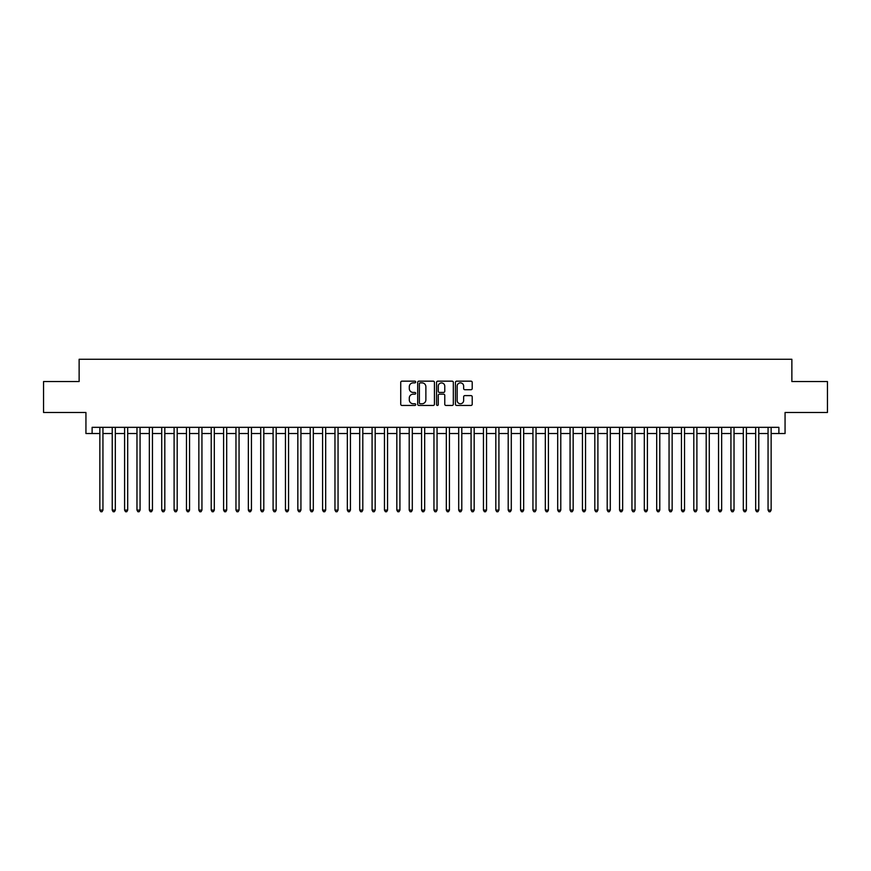 <?xml version="1.0" encoding="UTF-8"?>
<svg xmlns="http://www.w3.org/2000/svg" width="871" height="871" viewBox="0 0 871 871"><rect width="100%" height="100%" fill="white"/><g stroke="black" fill="none" stroke-linecap="round" stroke-linejoin="round"><path stroke-width="1.31" d="M415.707 382.01A0.849 0.849 0 0 0 414.846 381.16L401.945 381.16A1.219 1.219 0 0 0 400.736 382.369L400.736 404.231A1.219 1.219 0 0 0 401.945 405.451L414.846 405.451A0.849 0.849 0 0 0 415.707 404.601A0.849 0.849 0 0 0 414.846 403.752L413.181 403.752A3.887 3.887 0 0 1 409.294 399.865L409.294 398.036A3.887 3.887 0 0 1 413.181 394.149L414.846 394.149A0.849 0.849 0 0 0 415.707 393.3A0.849 0.849 0 0 0 414.846 392.451L413.181 392.451A3.887 3.887 0 0 1 409.294 388.564L409.294 386.746A3.887 3.887 0 0 1 413.181 382.859L414.846 382.859A0.849 0.849 0 0 0 415.707 382.01M470.993 389.718A1.219 1.219 0 0 0 472.213 388.51L472.213 382.369A1.219 1.219 0 0 0 470.993 381.16L456.665 381.16A1.219 1.219 0 0 0 455.446 382.369L455.446 404.231A1.219 1.219 0 0 0 456.665 405.451L470.993 405.451A1.219 1.219 0 0 0 472.213 404.231L472.213 396.828A1.219 1.219 0 0 0 470.993 395.608L464.864 395.608A1.219 1.219 0 0 0 463.644 396.828L463.644 400.497A3.244 3.244 0 0 1 460.4 403.752A3.244 3.244 0 0 1 457.155 400.497L457.155 386.103A3.244 3.244 0 0 1 460.4 382.859A3.244 3.244 0 0 1 463.644 386.103L463.644 388.51A1.219 1.219 0 0 0 464.864 389.718L470.993 389.718M92.119 433.518L92.119 427.334L778.881 427.334L778.881 433.518L785.065 433.518L785.065 412.484L827.45 412.484L827.45 381.552L791.87 381.552L791.87 359.277L79.13 359.277L79.13 381.552L43.55 381.552L43.55 412.484L85.935 412.484L85.935 433.518L99.849 433.518M434.433 382.369A1.219 1.219 0 0 0 433.225 381.16L418.886 381.16A1.219 1.219 0 0 0 417.677 382.369L417.677 404.231A1.219 1.219 0 0 0 418.886 405.451L433.225 405.451A1.219 1.219 0 0 0 434.433 404.231L434.433 382.369M437.775 381.16L452.114 381.16A1.219 1.219 0 0 1 453.323 382.369L453.323 404.231A1.219 1.219 0 0 1 452.114 405.451L445.974 405.451A1.219 1.219 0 0 1 444.765 404.231L444.765 395.369A1.219 1.219 0 0 0 443.546 394.149L439.474 394.149A1.219 1.219 0 0 0 438.265 395.369L438.265 404.601A0.849 0.849 0 0 1 437.416 405.451A0.849 0.849 0 0 1 436.567 404.601L436.567 382.369A1.219 1.219 0 0 1 437.775 381.16M102.941 433.518L112.228 433.518M115.32 433.518L124.597 433.518M127.689 433.518L136.976 433.518M140.068 433.518L149.344 433.518M152.447 433.518L161.723 433.518M164.815 433.518L174.102 433.518M177.194 433.518L186.47 433.518M189.562 433.518L198.849 433.518M201.941 433.518L211.218 433.518M214.31 433.518L223.597 433.518M226.689 433.518L235.965 433.518M239.057 433.518L248.344 433.518M251.436 433.518L260.712 433.518M263.804 433.518L273.091 433.518M276.183 433.518L285.459 433.518M288.562 433.518L297.838 433.518M300.93 433.518L310.218 433.518M313.31 433.518L322.586 433.518M325.678 433.518L334.965 433.518M338.057 433.518L347.333 433.518M350.425 433.518L359.712 433.518M362.804 433.518L372.08 433.518M375.172 433.518L384.459 433.518M387.551 433.518L396.828 433.518M399.92 433.518L409.207 433.518M412.299 433.518L421.575 433.518M424.678 433.518L433.954 433.518M437.046 433.518L446.322 433.518M449.425 433.518L458.701 433.518M461.793 433.518L471.08 433.518M474.172 433.518L483.449 433.518M486.541 433.518L495.828 433.518M498.92 433.518L508.196 433.518M511.288 433.518L520.575 433.518M523.667 433.518L532.943 433.518M536.035 433.518L545.322 433.518M548.414 433.518L557.69 433.518M560.782 433.518L570.07 433.518M573.162 433.518L582.438 433.518M585.541 433.518L594.817 433.518M597.909 433.518L607.196 433.518M610.288 433.518L619.564 433.518M622.656 433.518L631.943 433.518M635.035 433.518L644.311 433.518M647.403 433.518L656.69 433.518M659.783 433.518L669.059 433.518M672.151 433.518L681.438 433.518M684.53 433.518L693.806 433.518M696.898 433.518L706.185 433.518M709.277 433.518L718.553 433.518M721.656 433.518L730.932 433.518M734.024 433.518L743.311 433.518M746.403 433.518L755.68 433.518M758.772 433.518L768.059 433.518M771.151 433.518L778.881 433.518M420.225 382.859A0.849 0.849 0 0 0 419.376 383.708L419.376 402.903A0.849 0.849 0 0 0 420.225 403.752L421.989 403.752A3.887 3.887 0 0 0 425.875 399.865L425.875 386.746A3.887 3.887 0 0 0 421.989 382.859L420.225 382.859M444.765 386.169A3.244 3.244 0 0 0 441.51 382.924A3.244 3.244 0 0 0 438.265 386.169L438.265 391.242A1.219 1.219 0 0 0 439.474 392.451L443.546 392.451A1.219 1.219 0 0 0 444.765 391.242L444.765 386.169M102.941 427.334L102.941 510.112L99.849 510.112L99.849 427.334M102.941 510.112L102.016 511.723L100.786 511.723L99.849 510.112M115.32 427.334L115.32 510.112L112.228 510.112L112.228 427.334M115.32 510.112L114.395 511.723L113.154 511.723L112.228 510.112M127.689 427.334L127.689 510.112L124.597 510.112L124.597 427.334M127.689 510.112L126.763 511.723L125.533 511.723L124.597 510.112M140.068 427.334L140.068 510.112L136.976 510.112L136.976 427.334M140.068 510.112L139.142 511.723L137.901 511.723L136.976 510.112M152.447 427.334L152.447 510.112L149.344 510.112L149.344 427.334M152.447 510.112L151.51 511.723L150.28 511.723L149.344 510.112M164.815 427.334L164.815 510.112L161.723 510.112L161.723 427.334M164.815 510.112L163.89 511.723L162.648 511.723L161.723 510.112M177.194 427.334L177.194 510.112L174.102 510.112L174.102 427.334M177.194 510.112L176.258 511.723L175.027 511.723L174.102 510.112M189.562 427.334L189.562 510.112L186.47 510.112L186.47 427.334M189.562 510.112L188.637 511.723L187.396 511.723L186.47 510.112M201.941 427.334L201.941 510.112L198.849 510.112L198.849 427.334M201.941 510.112L201.016 511.723L199.775 511.723L198.849 510.112M214.31 427.334L214.31 510.112L211.218 510.112L211.218 427.334M214.31 510.112L213.384 511.723L212.143 511.723L211.218 510.112M226.689 427.334L226.689 510.112L223.597 510.112L223.597 427.334M226.689 510.112L225.763 511.723L224.522 511.723L223.597 510.112M239.057 427.334L239.057 510.112L235.965 510.112L235.965 427.334M239.057 510.112L238.131 511.723L236.89 511.723L235.965 510.112M251.436 427.334L251.436 510.112L248.344 510.112L248.344 427.334M251.436 510.112L250.51 511.723L249.269 511.723L248.344 510.112M263.804 427.334L263.804 510.112L260.712 510.112L260.712 427.334M263.804 510.112L262.879 511.723L261.648 511.723L260.712 510.112M276.183 427.334L276.183 510.112L273.091 510.112L273.091 427.334M276.183 510.112L275.258 511.723L274.017 511.723L273.091 510.112M288.562 427.334L288.562 510.112L285.459 510.112L285.459 427.334M288.562 510.112L287.626 511.723L286.396 511.723L285.459 510.112M300.93 427.334L300.93 510.112L297.838 510.112L297.838 427.334M300.93 510.112L300.005 511.723L298.764 511.723L297.838 510.112M313.31 427.334L313.31 510.112L310.218 510.112L310.218 427.334M313.31 510.112L312.373 511.723L311.143 511.723L310.218 510.112M325.678 427.334L325.678 510.112L322.586 510.112L322.586 427.334M325.678 510.112L324.752 511.723L323.511 511.723L322.586 510.112M338.057 427.334L338.057 510.112L334.965 510.112L334.965 427.334M338.057 510.112L337.121 511.723L335.89 511.723L334.965 510.112M350.425 427.334L350.425 510.112L347.333 510.112L347.333 427.334M350.425 510.112L349.5 511.723L348.258 511.723L347.333 510.112M362.804 427.334L362.804 510.112L359.712 510.112L359.712 427.334M362.804 510.112L361.879 511.723L360.638 511.723L359.712 510.112M375.172 427.334L375.172 510.112L372.08 510.112L372.08 427.334M375.172 510.112L374.247 511.723L373.006 511.723L372.08 510.112M387.551 427.334L387.551 510.112L384.459 510.112L384.459 427.334M387.551 510.112L386.626 511.723L385.385 511.723L384.459 510.112M399.92 427.334L399.92 510.112L396.828 510.112L396.828 427.334M399.92 510.112L398.994 511.723L397.764 511.723L396.828 510.112M412.299 427.334L412.299 510.112L409.207 510.112L409.207 427.334M412.299 510.112L411.373 511.723L410.132 511.723L409.207 510.112M424.678 427.334L424.678 510.112L421.575 510.112L421.575 427.334M424.678 510.112L423.742 511.723L422.511 511.723L421.575 510.112M437.046 427.334L437.046 510.112L433.954 510.112L433.954 427.334M437.046 510.112L436.121 511.723L434.879 511.723L433.954 510.112M449.425 427.334L449.425 510.112L446.322 510.112L446.322 427.334M449.425 510.112L448.489 511.723L447.259 511.723L446.322 510.112M461.793 427.334L461.793 510.112L458.701 510.112L458.701 427.334M461.793 510.112L460.868 511.723L459.627 511.723L458.701 510.112M474.172 427.334L474.172 510.112L471.08 510.112L471.08 427.334M474.172 510.112L473.236 511.723L472.006 511.723L471.08 510.112M486.541 427.334L486.541 510.112L483.449 510.112L483.449 427.334M486.541 510.112L485.615 511.723L484.374 511.723L483.449 510.112M498.92 427.334L498.92 510.112L495.828 510.112L495.828 427.334M498.92 510.112L497.994 511.723L496.753 511.723L495.828 510.112M511.288 427.334L511.288 510.112L508.196 510.112L508.196 427.334M511.288 510.112L510.362 511.723L509.121 511.723L508.196 510.112M523.667 427.334L523.667 510.112L520.575 510.112L520.575 427.334M523.667 510.112L522.742 511.723L521.5 511.723L520.575 510.112M536.035 427.334L536.035 510.112L532.943 510.112L532.943 427.334M536.035 510.112L535.11 511.723L533.879 511.723L532.943 510.112M548.414 427.334L548.414 510.112L545.322 510.112L545.322 427.334M548.414 510.112L547.489 511.723L546.248 511.723L545.322 510.112M560.782 427.334L560.782 510.112L557.69 510.112L557.69 427.334M560.782 510.112L559.857 511.723L558.627 511.723L557.69 510.112M573.162 427.334L573.162 510.112L570.07 510.112L570.07 427.334M573.162 510.112L572.236 511.723L570.995 511.723L570.07 510.112M585.541 427.334L585.541 510.112L582.438 510.112L582.438 427.334M585.541 510.112L584.604 511.723L583.374 511.723L582.438 510.112M597.909 427.334L597.909 510.112L594.817 510.112L594.817 427.334M597.909 510.112L596.983 511.723L595.742 511.723L594.817 510.112M610.288 427.334L610.288 510.112L607.196 510.112L607.196 427.334M610.288 510.112L609.352 511.723L608.121 511.723L607.196 510.112M622.656 427.334L622.656 510.112L619.564 510.112L619.564 427.334M622.656 510.112L621.731 511.723L620.49 511.723L619.564 510.112M635.035 427.334L635.035 510.112L631.943 510.112L631.943 427.334M635.035 510.112L634.11 511.723L632.869 511.723L631.943 510.112M647.403 427.334L647.403 510.112L644.311 510.112L644.311 427.334M647.403 510.112L646.478 511.723L645.237 511.723L644.311 510.112M659.783 427.334L659.783 510.112L656.69 510.112L656.69 427.334M659.783 510.112L658.857 511.723L657.616 511.723L656.69 510.112M672.151 427.334L672.151 510.112L669.059 510.112L669.059 427.334M672.151 510.112L671.225 511.723L669.984 511.723L669.059 510.112M684.53 427.334L684.53 510.112L681.438 510.112L681.438 427.334M684.53 510.112L683.604 511.723L682.363 511.723L681.438 510.112M696.898 427.334L696.898 510.112L693.806 510.112L693.806 427.334M696.898 510.112L695.973 511.723L694.742 511.723L693.806 510.112M709.277 427.334L709.277 510.112L706.185 510.112L706.185 427.334M709.277 510.112L708.352 511.723L707.11 511.723L706.185 510.112M721.656 427.334L721.656 510.112L718.553 510.112L718.553 427.334M721.656 510.112L720.72 511.723L719.49 511.723L718.553 510.112M734.024 427.334L734.024 510.112L730.932 510.112L730.932 427.334M734.024 510.112L733.099 511.723L731.858 511.723L730.932 510.112M746.403 427.334L746.403 510.112L743.311 510.112L743.311 427.334M746.403 510.112L745.467 511.723L744.237 511.723L743.311 510.112M758.772 427.334L758.772 510.112L755.68 510.112L755.68 427.334M758.772 510.112L757.846 511.723L756.605 511.723L755.68 510.112M771.151 427.334L771.151 510.112L768.059 510.112L768.059 427.334M771.151 510.112L770.214 511.723L768.984 511.723L768.059 510.112"/></g></svg>

